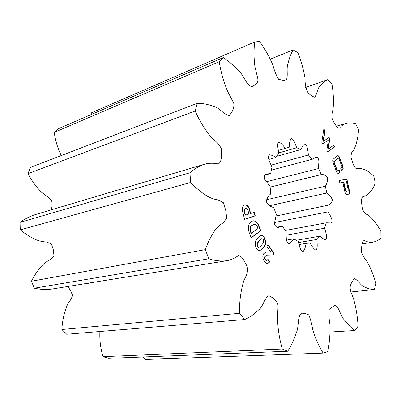 <?xml version="1.0" encoding="UTF-8"?>
<svg xmlns="http://www.w3.org/2000/svg" width="401" height="401" viewBox="0 0 401 401"><rect width="100%" height="100%" fill="white"/><g stroke="black" fill="none" stroke-linecap="round" stroke-linejoin="round"><path stroke-width="0.6" d="M298.469 242.58L316.915 239.447C317.031 243.036 317.968 248.82 315.777 250.174C313.652 248.78 311.808 246.359 310.239 242.911L306.073 243.377C305.627 247.041 304.58 249.858 302.925 251.823C300.239 251.176 299.281 245.076 298.219 241.457L293.768 238.836C292.464 241.081 290.88 242.745 289.016 243.823C285.607 242.931 286.249 235.372 286.124 231.547L282.219 226.159L279.863 226.941C277.432 228.159 275.597 227.076 274.364 223.683L276.299 214.67L273.738 207.477C270.886 207.036 268.449 205.187 266.429 201.924C266.901 198.149 268.349 195.498 270.77 193.969L270.089 186.395L264.65 179.192C264.079 175.583 265.141 173.808 267.848 173.869L270.665 173.573L271.968 167.117C270.48 163.578 266.74 157.012 269.417 154.786C271.582 155.017 273.733 155.904 275.878 157.458L278.84 153.312C278.289 149.593 276.62 143.718 278.755 142.014C281.096 143.122 283.246 145.272 285.201 148.46L289.196 147.247C289.186 143.508 289.843 140.576 291.176 138.445C293.753 138.751 295.337 144.45 296.745 147.768L301.031 149.513C301.903 147.097 303.081 145.262 304.57 144.004C307.517 144.51 307.853 151.423 308.449 154.992L312.324 159.242L315.507 157.528C317.326 156.706 318.464 157.944 318.91 161.232L318.464 168.57L321.351 174.565C323.572 174.26 325.622 175.327 327.502 177.753C327.652 181.282 326.93 184.099 325.336 186.204L326.835 193.016C329.181 194.315 331.025 196.605 332.374 199.883C331.682 202.846 330.259 204.625 328.103 205.227L327.993 211.848C329.777 214.535 334.053 221.407 330.815 222.956L326.314 222.801L324.569 228.214C325.522 231.713 328.118 238.104 325.677 239.793C323.782 239.247 321.923 238.034 320.098 236.159L316.915 239.447M333.787 145.112L334.835 146.816L327.717 151.809L326.825 150.375L328.334 140.25L322.74 143.809L321.782 142.265L323.868 128.947L325.076 130.921L323.316 141.287L329.121 137.508L329.853 138.696L328.234 149.217L333.787 145.112M258.82 225.713L260.77 230.735L251.232 237.788L249.242 232.715C247.628 227.743 248.194 224.124 250.936 221.863L252.991 220.826C255.417 220.57 257.362 222.199 258.82 225.713L258.525 225.773L260.48 230.791L260.77 230.735M266.961 246.615L268.028 244.67L274.048 253.337L273.161 254.996L267.181 255.141L265.397 256.199C264.815 257.287 264.891 258.414 265.612 259.592L266.921 260.369L268.008 259.392L269.773 261.903L267.748 263.557C266.565 263.627 265.477 262.956 264.5 261.547C262.7 259.041 262.359 256.495 263.472 253.908L266.063 252.169L270.76 252.069L266.961 246.615M375.897 283.482C373.521 274.911 370.379 267.261 366.474 260.535C364.474 258.419 362.82 255.693 361.522 252.349C361.532 247.763 361.652 241.743 364.083 240.485C367 241.928 369.812 242.525 372.514 242.264C375.587 241.693 378.399 240.329 380.945 238.159L380.89 231.297C377.045 224.179 372.704 218.655 367.877 214.73C365.582 214.334 363.732 212.309 362.329 208.65C361.672 203.728 360.539 196.936 363.592 196.274L364.85 196.159C369.406 193.994 372.89 189.633 375.306 183.072L373.782 176.154C368.775 171.077 363.722 168.475 358.634 168.355L357.567 168.716C354.509 169.407 352.639 162.781 351.161 158.009C350.865 154.089 351.687 151.493 353.627 150.23C356.389 144.746 358.023 137.994 358.534 129.974L355.692 123.698C352.329 122.686 349.076 122.581 345.933 123.383C343.507 124.25 341.326 125.859 339.381 128.215C337.261 128.425 335.406 124.706 333.572 121.849C330.549 117.162 332.294 112.736 333.071 109.067C333.807 101.398 333.452 93.187 332.008 84.441L328.063 79.538C325.151 80.822 322.514 82.917 320.158 85.834C317.361 88.09 317.156 94.591 314.595 97.192C312.469 96.546 310.284 95.072 308.033 92.766C305.813 88.446 304.85 83.769 305.136 78.741C303.687 69.939 301.251 61.243 297.833 52.641L293.136 49.95C290.875 53.804 289.141 58.451 287.933 63.889C285.953 68.541 288.795 77.939 285.552 80.867L278.68 79.343C276.184 75.273 274.269 70.551 272.941 65.178C269.282 56.591 264.835 48.706 259.602 41.524L254.765 41.94C253.723 49.594 253.793 57.929 254.971 66.952L257.798 78.516C258.575 84.28 254.69 84.811 252.174 86.491C246.876 86.741 243.963 75.137 238.856 71.052C233.978 65.694 228.791 61.198 223.287 57.559L219.247 61.714C220.821 71.894 223.648 81.849 227.738 91.588L233.743 103.132C234.555 108.826 231.723 112.596 229.297 115.448C224.274 115.197 219.262 107.443 213.723 106.476C208.249 104.375 202.756 103.328 197.247 103.323L195.152 111.017C200.009 121.884 205.893 131.227 212.816 139.037C216.194 141.312 219.016 144.415 221.282 148.355C221.643 154.069 222.154 161.768 218.365 163.964C213.833 162.966 209.372 163.006 204.981 164.089C199.638 165.773 194.625 168.666 189.944 172.776L190.635 182.48C195.909 187.949 201.342 192.455 206.946 195.999C210.705 198.169 214.43 199.467 218.124 199.904L223.372 202.705L225.708 210.33L226.771 218.219L223.151 222.846C219.959 224.705 217.101 227.367 214.575 230.831C210.946 236.289 207.863 242.555 205.337 249.643L208.776 258.795C215.126 260.825 221.232 261.447 227.101 260.67C231.171 259.823 234.921 258.144 238.339 255.637C241.783 255.557 243.858 260.45 245.998 264.289C249.643 270.399 246.044 275.908 243.883 280.56C240.816 290.469 239.347 301.387 239.472 313.311L244.63 319.542C249.658 317.361 254.229 314.234 258.349 310.158C262.996 307.066 264.354 298.108 268.775 295.738C272.214 297.276 276.374 299.692 278.093 305.166L277.477 318.163C277.828 328.74 279.437 339.02 282.294 349.015L287.748 351.231C291.241 345.727 294.088 339.562 296.289 332.735C299.251 326.96 297.051 315.306 301.903 313.226C304.309 313.146 306.64 313.732 308.9 314.98C310.635 319.522 311.923 324.519 312.775 329.973C315.502 338.755 318.97 346.459 323.166 353.101L327.772 351.567C329.527 342.9 330.269 333.913 329.993 324.594C328.955 319.151 328.705 314.058 329.241 309.326L334.865 305.161C339.091 306.444 340.459 316.284 344.243 319.767C347.652 324.294 351.211 327.878 354.915 330.524L358.078 326.193C357.572 316.96 356.123 308.023 353.732 299.392C352.394 294.78 349.236 290.369 350.429 285.397C351.512 282.409 352.88 280.174 354.534 278.695C357.988 279.963 360.925 285.938 364.444 286.89C367.842 288.635 371.151 289.517 374.364 289.542L375.897 283.482M348.675 194.169L347.005 194.53C345.988 194.68 345.276 193.753 344.87 191.748L342.825 182.37L339.842 182.931L339.311 180.47L346.9 179.087L349.446 190.796C349.908 192.766 349.652 193.889 348.675 194.169M257.051 238.986L258.555 237.212L261.071 235.452C262.454 235.282 263.637 236.154 264.61 238.059C266.159 241.738 265.918 244.725 263.883 247.021L262.399 248.82L259.783 250.67C255.673 251.216 253.527 241.367 257.051 238.986M249.838 210.375L250.64 213.492L254.344 212.319L255.252 215.858L244.59 219.317L242.841 212.485C241.868 208.525 242.51 205.969 244.755 204.826L244.986 204.766C247.332 204.776 248.946 206.64 249.838 210.375L249.547 210.44L250.344 213.558L250.64 213.492M339.822 172.29L338.249 173.402C337.447 173.382 336.8 172.59 336.309 171.037L333.331 163.327C332.429 161.112 332.529 159.613 333.627 158.841L337.777 155.683C338.604 155.658 339.271 156.455 339.782 158.069L342.7 165.673L343.246 168.991L341.817 170.59L340.755 168.495L342.188 167.287L338.564 157.849L333.883 161.648L337.562 171.182L339.166 169.829L339.822 172.29L339.061 172.931M143.368 356.955L145.172 359.476L323.166 353.101M287.748 351.231L108.526 358.339L103.077 356.654L282.294 349.015M99.899 331.497C99.498 340.143 100.556 348.529 103.077 356.654M244.63 319.542L66.681 334.244L61.869 329.517L239.472 313.311M204.981 164.089L35.118 214.665C29.799 216.324 24.777 218.891 20.05 222.37L20.271 229.883C25.128 233.833 30.215 237.041 35.529 239.512C39.108 241.001 42.706 241.823 46.331 241.968L51.383 243.883L53.323 249.748L53.99 255.873L50.18 259.668C46.937 261.267 43.99 263.472 41.348 266.279C37.524 270.68 34.215 275.667 31.423 281.241L34.346 288.189C40.436 289.537 46.396 289.803 52.23 288.996L227.101 260.67M67.779 286.479C69.784 289.056 71.303 291.898 72.33 295.011C71.979 299.612 68.205 302.088 66.787 306.319C63.959 313.557 62.32 321.291 61.869 329.517M197.247 103.323L30.416 167.412L27.995 173.648C31.764 180.841 36.391 187.142 41.869 192.555C45.383 194.951 48.636 197.553 51.639 200.36C52.25 203.548 52.155 206.705 51.353 209.833M223.287 57.559L58.511 128.651L54.25 132.37C55.298 140.39 57.644 148.119 61.283 155.553M254.765 41.94L91.383 112.851L91.017 114.626M88.436 283.783L88.055 283.191M305.697 87.443L328.063 79.538M270.259 59.198L293.136 49.95M54.25 132.37L219.247 61.714M27.995 173.648L195.152 111.017M20.05 222.37L189.944 172.776M20.271 229.883L190.635 182.48M31.423 281.241L205.337 249.643M34.346 288.189L208.776 258.795M330.038 332.018L354.915 330.524M350.825 291.983L374.364 289.542M328.103 205.227L275.793 216.074M274.424 222.545L327.993 211.848M269.778 205.678L326.835 193.016M326.314 222.801L285.276 230.49M286.124 235.186L324.569 228.214M325.336 186.204L266.449 199.763M270.124 187.112L321.351 174.565M320.098 236.159L296.053 240.319M318.464 168.57L266.264 181.763M271.251 170.149L312.324 159.242M310.239 242.911L307.767 243.322M298.991 244.565L306.073 243.377M308.449 154.992L271.026 165.167M276.53 156.395L301.031 149.513M286.585 240.094L293.768 238.836M296.745 147.768L278.745 152.886M285.632 148.27L289.196 147.247M277.266 227.116L282.219 226.159M285.201 148.46L278.284 150.45M275.878 157.458L268.886 159.413M270.665 173.573L264.946 175.067M88.616 283.758L88.24 283.161M339.311 180.485L346.9 179.087M346.629 179.152L349.176 190.851L349.446 190.796M349.176 190.851C349.637 192.826 349.376 193.949 348.399 194.229M343.827 182.179L343.552 182.244L345.381 190.63L346.514 192.059L347.837 191.778L348.274 190.034L346.459 181.688L343.827 182.179L345.652 190.57L346.79 191.999L347.837 191.778M345.381 190.63L345.652 190.57M346.514 192.059L346.79 191.999M267.883 244.936L273.753 253.382L274.048 253.337M273.753 253.382L272.886 254.996M267.006 255.171L265.397 256.199M265.101 256.244C264.52 257.332 264.59 258.465 265.312 259.637L265.612 259.592M265.312 259.637L266.765 260.379M267.858 259.647L269.477 261.948L269.773 261.903M269.477 261.948L267.617 263.572M265.908 252.194L267.191 252.064M266.891 252.114L270.76 252.069M260.916 235.482C262.254 235.407 263.387 236.284 264.314 238.114L264.61 238.059M264.314 238.114C265.863 241.788 265.622 244.775 263.582 247.071L263.883 247.021M263.582 247.071L262.399 248.82M262.099 248.871L259.642 250.685M261.848 238.635L260.099 239.838L258.149 242.154C256.961 243.161 256.675 244.63 257.287 246.56L258.795 247.497M260.394 239.783L258.445 242.099C257.262 243.106 256.971 244.575 257.582 246.51L258.936 247.482L260.495 246.349L262.48 243.963C263.647 242.956 263.938 241.492 263.347 239.572L262.008 238.595L260.099 239.838M258.149 242.154L258.445 242.099M257.287 246.56L257.582 246.51M260.48 230.791L251.181 237.663M252.825 220.866C255.206 220.7 257.106 222.339 258.525 225.773M254.034 224.324L251.963 225.367C250.079 226.495 249.577 228.595 250.465 231.668L251.121 233.347L251.417 233.287L258.008 228.47L257.377 226.851C256.58 224.911 255.522 224.054 254.194 224.289L252.259 225.307C250.374 226.435 249.878 228.535 250.76 231.613L251.417 233.287M250.465 231.668L250.76 231.613M251.963 225.367L252.259 225.307M252.49 224.991L252.785 224.931M254.059 212.41L254.956 215.918L255.252 215.858M254.956 215.918L244.585 219.287M244.81 204.811C247.106 204.926 248.685 206.801 249.547 210.44M245.633 208.46L245.407 208.515C244.289 208.936 243.913 210.074 244.284 211.923L245.131 215.217L245.427 215.152L248.911 214.049L248.099 210.851C247.673 209.137 246.921 208.325 245.838 208.415L245.703 208.445C244.585 208.871 244.209 210.009 244.58 211.858L245.427 215.152M244.284 211.923L244.58 211.858M245.407 208.515L245.703 208.445M333.572 145.272L334.564 146.891L334.835 146.816M334.564 146.891L327.667 151.723M322.695 143.738L328.334 140.25M323.802 129.363L324.805 131.002L325.076 130.921M324.805 131.002L323.041 141.363L323.316 141.287M328.89 137.653L329.577 138.771L329.853 138.696M329.577 138.771L327.963 149.292L328.234 149.217M338.79 172.996L338.118 173.427M337.642 155.728C338.424 155.849 339.045 156.656 339.512 158.139L339.782 158.069M339.512 158.139L342.429 165.738L342.7 165.673M342.429 165.738L342.975 169.062L343.246 168.991M342.975 169.062L341.757 170.47M333.883 161.648L338.564 157.849M333.607 161.718L337.286 171.247L337.562 171.182M338.93 170.029L339.547 172.355M362.103 243.888L372.514 242.264M362.82 196.585L364.85 196.159M356.9 168.771L358.634 168.355M336.304 126.235L345.933 123.383M267.181 255.141L266.881 255.191M266.921 260.369L266.625 260.414M262.008 238.595L261.713 238.65M258.936 247.482L258.64 247.532M254.194 224.289L253.898 224.344M245.838 208.415L245.542 208.48"/></g></svg>
